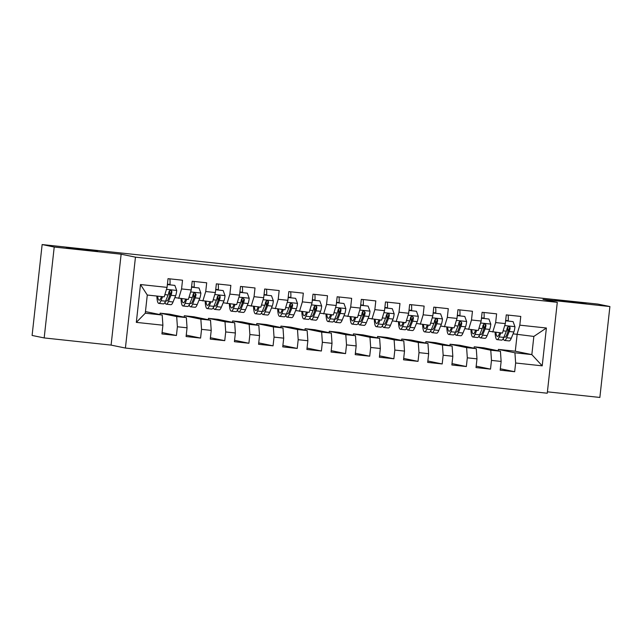 <?xml version="1.0" encoding="UTF-8"?>
<svg xmlns="http://www.w3.org/2000/svg" width="642" height="642" viewBox="0 0 642 642"><rect width="100%" height="100%" fill="white"/><g stroke="black" fill="none" stroke-linecap="round" stroke-linejoin="round"><path stroke-width="0.96" d="M554.816 300.055L586.002 303.449L554.816 300.055M66.295 247.732L97.48 251.126L66.295 247.732M547.409 391.829L599.861 397.446L609.9 306.547L597.822 304.067L506.715 294.485M125.415 348.052L547.257 393.225L557.288 302.326L135.454 257.153L125.415 348.052L111.098 345.107L121.137 254.208L54.217 247.034L44.178 337.933L111.098 345.107M44.178 337.933L32.1 335.453L42.139 244.554L54.217 247.034M136.321 322.372L140.494 284.534L167.072 287.383L164.2 296.845L147.283 295.031L145.277 313.208L136.321 322.372L162.891 325.213L161.928 333.936L176.43 335.493L177.393 326.77L187.055 327.805L186.092 336.528L200.585 338.077L201.548 329.354L211.218 330.389L210.255 339.112L224.748 340.661L225.711 331.946L235.373 332.981L234.41 341.696L248.911 343.253L249.874 334.53L259.537 335.565L258.574 344.289L273.067 345.837L274.03 337.122L283.7 338.157L282.737 346.873L297.23 348.429L298.193 339.706L307.855 340.742L306.892 349.465L321.393 351.013L322.356 342.29L332.018 343.326L331.055 352.049L345.548 353.606L346.511 344.882L356.174 345.918L355.211 354.641L369.712 356.19L370.675 347.466L380.337 348.502L379.374 357.225L393.867 358.774L394.83 350.059L404.5 351.094L403.537 359.809L418.03 361.366L418.993 352.643L428.655 353.678L427.692 362.401L442.194 363.95L443.157 355.235L452.819 356.27L451.856 364.985L466.349 366.542L467.312 357.819L476.982 358.854L476.019 367.577L490.512 369.126L491.475 360.403L501.137 361.438L500.174 370.161L514.675 371.718L500.335 368.765M498.224 350.789L498.377 349.392L515.293 351.206L531.841 354.609L542.209 365.844L546.39 328.006L519.811 325.157L520.774 316.442L506.281 314.885L505.318 323.608L495.648 322.573L496.611 313.85L482.118 312.301L481.155 321.024L471.493 319.989L472.456 311.266L457.955 309.709L456.992 318.432L447.33 317.397L448.293 308.674L433.799 307.125L432.836 315.848L423.174 314.813L424.137 306.09L409.636 304.533L408.673 313.256L399.011 312.221L399.974 303.497L385.481 301.949L384.518 310.672L374.848 309.637L375.811 300.913L361.318 299.365L360.355 308.08L350.692 307.045L351.655 298.329L337.154 296.773L336.191 305.496L326.529 304.46L327.492 295.737L312.999 294.188L312.036 302.912L302.366 301.876L303.329 293.153L288.836 291.596L287.873 300.32L278.211 299.284L279.174 290.561L264.673 289.012L263.71 297.736L254.047 296.7L255.01 287.977L240.517 286.42L239.554 295.143L229.892 294.108L230.855 285.393L216.354 283.836L215.391 292.559L205.729 291.524L206.692 282.801L192.199 281.252L191.236 289.967L181.566 288.932L182.529 280.217L168.035 278.66L167.072 287.383M542.209 365.844L515.638 362.995L514.675 371.718M42.139 244.554L506.739 294.309M483.883 347.844L500.431 351.246L490.769 350.211L474.221 346.808L483.883 347.844M501.137 361.438L500.431 351.246M491.475 360.403L490.769 350.211M546.39 328.006L533.847 336.432L513.094 333.832M519.811 325.157L516.938 334.618M459.72 345.252L476.276 348.662L466.614 347.627L450.058 344.216L459.72 345.252M476.982 358.854L476.276 348.662M467.312 357.819L466.614 347.627M505.318 323.608L502.445 333.07L488.939 331.24M495.648 322.573L492.775 332.034M435.565 342.668L452.112 346.07L442.45 345.035L425.895 341.632L435.565 342.668M452.819 356.27L452.112 346.07M443.157 355.235L442.45 345.035M481.155 321.024L478.282 330.478L464.776 328.656M471.493 319.989L468.62 329.442M411.402 340.075L427.957 343.486L418.287 342.451L401.74 339.04L411.402 340.075M428.655 353.678L427.957 343.486M418.993 352.643L418.287 342.451M456.992 318.432L454.119 327.893L440.613 326.064M447.33 317.397L444.457 326.858M387.238 337.491L403.794 340.894L394.132 339.859L377.576 336.456L387.238 337.491M404.5 351.094L403.794 340.894M394.83 350.059L394.132 339.859M432.836 315.848L429.963 325.301L416.457 323.48M423.174 314.813L420.293 324.266M363.083 334.899L379.631 338.31L369.969 337.275L353.421 333.864L363.083 334.899M380.337 348.502L379.631 338.31M370.675 347.466L369.969 337.275M408.673 313.256L405.8 322.717L392.294 320.888M399.011 312.221L396.138 321.682M338.92 332.315L355.475 335.718L345.805 334.683L329.258 331.28L338.92 332.315M356.174 345.918L355.475 335.718M346.511 344.882L345.805 334.683M384.518 310.672L381.637 320.125L368.131 318.304M374.848 309.637L371.975 319.09M314.765 329.731L331.312 333.134L321.65 332.099L305.094 328.696L314.765 329.731M332.018 343.326L331.312 333.134M322.356 342.29L321.65 332.099M360.355 308.08L357.482 317.541L343.976 315.72M350.692 307.045L347.82 316.506M290.601 327.139L307.149 330.55L297.487 329.515L280.939 326.104L290.601 327.139M307.855 340.742L307.149 330.55M298.193 339.706L297.487 329.515M336.191 305.496L333.318 314.957L319.812 313.127M326.529 304.46L323.656 313.922M266.438 324.555L282.994 327.958L273.332 326.922L256.776 323.52L266.438 324.555M283.7 338.157L282.994 327.958M274.03 337.122L273.332 326.922M312.036 302.912L309.163 312.365L295.657 310.543M302.366 301.876L299.493 311.33M242.283 321.963L258.83 325.374L249.168 324.338L232.613 320.928L242.283 321.963M259.537 335.565L258.83 325.374M249.874 334.53L249.168 324.338M287.873 300.32L285 309.781L271.494 307.951M278.211 299.284L275.338 308.746M218.12 319.379L234.675 322.782L225.005 321.746L208.457 318.344L218.12 319.379M235.373 332.981L234.675 322.782M225.711 331.946L225.005 321.746M263.71 297.736L260.837 307.189L247.331 305.367M254.047 296.7L251.174 306.154M193.956 316.787L210.512 320.197L200.85 319.162L184.294 315.752L193.956 316.787M211.218 330.389L210.512 320.197M201.548 329.354L200.85 319.162M239.554 295.143L236.681 304.605L223.175 302.775M229.892 294.108L227.011 303.57M169.801 314.203L186.349 317.605L176.686 316.57L160.139 313.168L169.801 314.203M187.055 327.805L186.349 317.605M177.393 326.77L176.686 316.57M215.391 292.559L212.518 302.013L199.012 300.191M205.729 291.524L202.856 300.978M145.453 311.595L162.193 315.021L145.277 313.208M162.891 325.213L162.193 315.021M191.236 289.967L188.355 299.429L174.849 297.607M181.566 288.932L178.693 298.394M121.137 254.208L135.454 257.153M609.9 306.547L542.98 299.381L557.288 302.326M498.377 349.392L514.932 352.795L531.841 354.609L533.847 336.432M515.293 351.206L517.123 334.634M159.978 314.564L160.139 313.168M184.142 317.156L184.294 315.752M208.305 319.74L208.457 318.344M232.46 322.332L232.613 320.928M256.623 324.916L256.776 323.52M280.779 327.5L280.939 326.104M304.942 330.092L305.094 328.696M329.105 332.676L329.258 331.28M353.26 335.268L353.421 333.864M377.424 337.853L377.576 336.456M401.587 340.445L401.74 339.04M425.742 343.029L425.895 341.632M449.906 345.613L450.058 344.216M474.069 348.205L474.221 346.808M140.494 284.534L147.283 295.031M515.638 362.995L514.932 352.795M176.43 335.493L162.089 332.54M200.585 338.077L186.244 335.124M224.748 340.661L210.407 337.716M248.911 343.253L234.571 340.3M273.067 345.837L258.726 342.892M297.23 348.429L282.889 345.476M321.393 351.013L307.045 348.06M345.548 353.606L331.208 350.652M369.712 356.19L355.371 353.236M393.867 358.774L379.526 355.828M418.03 361.366L403.69 358.413M442.194 363.95L427.853 361.005M466.349 366.542L452.008 363.589M490.512 369.126L476.171 366.173M161.519 296.556L160.941 297.96A15.697 2.889 96.1 0 1 159.152 300.207A15.697 2.889 96.1 0 1 157.675 296.147M162.627 296.676L160.965 300.697A18.915 3.475 96.1 0 1 158.815 303.401A18.915 3.475 96.1 0 1 156.865 296.058M167.385 284.575L174.849 285.401L176.727 290.569A6.548 1.204 96.1 0 1 175.603 295.777L173.051 301.989A18.915 3.475 96.1 0 1 170.892 304.693L166.302 304.204A18.915 3.475 -83.9 0 0 168.461 301.499L171.013 295.288A6.548 1.204 -83.9 0 0 171.879 291.909L171.703 290.962L170.483 290.28L168.974 291.596A6.548 1.204 96.1 0 1 168.116 294.975L165.556 301.186A18.915 3.475 96.1 0 1 163.405 303.891L158.815 303.401M169.986 284.823L170.002 284.462A9.02 1.661 -83.9 0 0 169.817 278.853M169.64 295.834A15.697 2.889 96.1 0 1 169.657 290.545M167.602 284.623L167.329 285.056M174.849 285.401L167.385 284.542M165.034 302.318A18.915 3.475 -83.9 0 0 166.302 304.204M171.879 291.909L171.229 291.781A3.338 0.61 96.1 0 1 170.989 292.551L168.437 298.763A15.697 2.889 96.1 0 1 166.639 301.01A15.697 2.889 96.1 0 1 165.917 300.32M185.682 299.14L185.105 300.544A15.697 2.889 96.1 0 1 183.315 302.791A15.697 2.889 96.1 0 1 181.838 298.731M186.782 299.26L185.129 303.281A18.915 3.475 96.1 0 1 182.97 305.985A18.915 3.475 96.1 0 1 181.028 298.642M191.541 287.167L199.012 287.985L200.882 293.161A6.548 1.204 96.1 0 1 199.766 298.37L197.206 304.581A18.915 3.475 96.1 0 1 195.056 307.277L190.457 306.788A18.915 3.475 -83.9 0 0 192.616 304.083L195.176 297.88A6.548 1.204 -83.9 0 0 196.035 294.501L194.935 292.896L193.732 293.193L193.138 294.188A6.548 1.204 96.1 0 1 192.271 297.567L189.719 303.778A18.915 3.475 96.1 0 1 187.56 306.483L182.97 305.985M194.141 287.407L194.165 287.054A9.02 1.661 -83.9 0 0 193.98 281.437M193.796 298.418A15.697 2.889 96.1 0 1 193.812 293.129M191.765 287.207L191.493 287.64M199.012 287.985L191.549 287.126M189.197 304.902A18.915 3.475 -83.9 0 0 190.457 306.788M196.035 294.501L195.393 294.365A3.338 0.61 96.1 0 1 195.144 295.143L192.592 301.347A15.697 2.889 96.1 0 1 190.802 303.594A15.697 2.889 96.1 0 1 190.08 302.904M209.846 301.732L209.26 303.136A15.697 2.889 96.1 0 1 207.47 305.383A15.697 2.889 96.1 0 1 205.994 301.315M210.945 301.844L209.284 305.873A18.915 3.475 96.1 0 1 207.133 308.577A18.915 3.475 96.1 0 1 205.183 301.234M215.704 289.751L223.175 290.577L225.045 295.745A6.548 1.204 96.1 0 1 223.922 300.954L221.37 307.165A18.915 3.475 96.1 0 1 219.211 309.869L214.621 309.38A18.915 3.475 -83.9 0 0 216.779 306.675L219.331 300.464A6.548 1.204 -83.9 0 0 220.198 297.085L220.021 296.139L218.81 295.456L217.301 296.773A6.548 1.204 96.1 0 1 216.434 300.151L213.882 306.362A18.915 3.475 96.1 0 1 211.724 309.067L207.133 308.577M218.304 289.991L218.328 289.638A9.02 1.661 -83.9 0 0 218.144 284.029M217.959 301.01A15.697 2.889 96.1 0 1 217.975 295.721M215.921 289.799L215.648 290.232M223.175 290.577L215.704 289.719M213.361 307.494A18.915 3.475 -83.9 0 0 214.621 309.38M220.198 297.085L219.556 296.949A3.338 0.61 96.1 0 1 219.307 297.728L216.755 303.939A15.697 2.889 96.1 0 1 214.966 306.178A15.697 2.889 96.1 0 1 214.235 305.496M234.001 304.316L233.423 305.72A15.697 2.889 96.1 0 1 231.634 307.967A15.697 2.889 96.1 0 1 230.157 303.907M235.1 304.436L233.447 308.457A18.915 3.475 96.1 0 1 231.289 311.161A18.915 3.475 96.1 0 1 229.346 303.818M239.859 292.343L247.331 293.161L249.208 298.329A6.548 1.204 96.1 0 1 248.085 303.546L245.525 309.749A18.915 3.475 96.1 0 1 243.374 312.453L238.784 311.964A18.915 3.475 -83.9 0 0 240.935 309.259L243.495 303.048A6.548 1.204 -83.9 0 0 244.353 299.67L243.254 298.073L242.05 298.37L241.456 299.365A6.548 1.204 96.1 0 1 240.59 302.743L238.038 308.954A18.915 3.475 96.1 0 1 235.879 311.651L231.289 311.161M242.467 292.583L242.483 292.23A9.02 1.661 -83.9 0 0 242.299 286.613M242.122 303.594A15.697 2.889 96.1 0 1 242.13 298.305M240.084 292.383L239.811 292.816M247.331 293.161L239.867 292.303M237.516 310.078A18.915 3.475 -83.9 0 0 238.784 311.964M244.353 299.67L243.711 299.541A3.338 0.61 96.1 0 1 243.47 300.32L240.91 306.523A15.697 2.889 96.1 0 1 239.121 308.77A15.697 2.889 96.1 0 1 238.399 308.08M258.164 306.908L257.586 308.312A15.697 2.889 96.1 0 1 255.797 310.551A15.697 2.889 96.1 0 1 254.32 306.491M259.264 307.02L257.611 311.049A18.915 3.475 96.1 0 1 255.452 313.753A18.915 3.475 96.1 0 1 253.51 306.403M264.022 294.927L271.494 295.745L273.364 300.921A6.548 1.204 96.1 0 1 272.24 306.13L269.688 312.341A18.915 3.475 96.1 0 1 267.529 315.045L262.939 314.548A18.915 3.475 -83.9 0 0 265.098 311.851L267.65 305.64A6.548 1.204 -83.9 0 0 268.517 302.262L268.34 301.315L267.128 300.633L265.619 301.949A6.548 1.204 96.1 0 1 264.753 305.327L262.201 311.539A18.915 3.475 96.1 0 1 260.042 314.243L255.452 313.753M266.623 295.168L266.647 294.814A9.02 1.661 -83.9 0 0 266.462 289.205M266.278 306.186A15.697 2.889 96.1 0 1 266.294 300.889M264.247 294.975L263.966 295.4M271.494 295.745L264.031 294.895M261.679 312.662A18.915 3.475 -83.9 0 0 262.939 314.548M268.517 302.262L267.875 302.125A3.338 0.61 96.1 0 1 267.626 302.904L265.074 309.115A15.697 2.889 96.1 0 1 263.284 311.354A15.697 2.889 96.1 0 1 262.554 310.664M282.32 309.492L281.742 310.897A15.697 2.889 96.1 0 1 279.952 313.144A15.697 2.889 96.1 0 1 278.476 309.083M283.427 309.613L281.766 313.633A18.915 3.475 96.1 0 1 279.615 316.337A18.915 3.475 96.1 0 1 277.665 308.995M288.186 297.511L295.649 298.337L297.527 303.505A6.548 1.204 96.1 0 1 296.403 308.722L293.851 314.925A18.915 3.475 96.1 0 1 291.693 317.63L287.102 317.14A18.915 3.475 -83.9 0 0 289.261 314.436L291.813 308.224A6.548 1.204 -83.9 0 0 292.68 304.846L291.58 303.249L290.369 303.538L289.775 304.541A6.548 1.204 96.1 0 1 288.916 307.919L286.356 314.123A18.915 3.475 96.1 0 1 284.205 316.827L279.615 316.337M290.786 297.76L290.81 297.398A9.02 1.661 -83.9 0 0 290.625 291.789M290.441 308.77A15.697 2.889 96.1 0 1 290.457 303.481M288.402 297.559L288.13 297.992M295.649 298.337L288.186 297.479M285.834 315.254A18.915 3.475 -83.9 0 0 287.102 317.14M292.68 304.846L292.03 304.717A3.338 0.61 96.1 0 1 291.789 305.488L289.237 311.699A15.697 2.889 96.1 0 1 287.447 313.946A15.697 2.889 96.1 0 1 286.717 313.256M306.483 312.076L305.905 313.489A15.697 2.889 96.1 0 1 304.115 315.728A15.697 2.889 96.1 0 1 302.639 311.667M307.582 312.197L305.929 316.225A18.915 3.475 96.1 0 1 303.77 318.922A18.915 3.475 96.1 0 1 301.828 311.579M312.341 300.103L319.812 300.921L321.69 306.098A6.548 1.204 96.1 0 1 320.567 311.306L318.007 317.517A18.915 3.475 96.1 0 1 315.856 320.222L311.266 319.724A18.915 3.475 -83.9 0 0 313.416 317.028L315.976 310.816A6.548 1.204 -83.9 0 0 316.835 307.438L316.658 306.491L315.447 305.809L313.938 307.125A6.548 1.204 96.1 0 1 313.071 310.503L310.519 316.715A18.915 3.475 96.1 0 1 308.361 319.419L303.77 318.922M314.949 300.344L314.965 299.991A9.02 1.661 -83.9 0 0 314.781 294.381M314.604 311.354A15.697 2.889 96.1 0 1 314.612 306.065M312.566 300.151L312.293 300.576M319.812 300.921L312.349 300.063M309.998 317.838A18.915 3.475 -83.9 0 0 311.266 319.724M316.835 307.438L316.193 307.301A3.338 0.61 96.1 0 1 315.952 308.08L313.392 314.291A15.697 2.889 96.1 0 1 311.603 316.53A15.697 2.889 96.1 0 1 310.88 315.84M330.646 314.668L330.068 316.073A15.697 2.889 96.1 0 1 328.279 318.32A15.697 2.889 96.1 0 1 326.802 314.259M331.745 314.789L330.092 318.809A18.915 3.475 96.1 0 1 327.934 321.514A18.915 3.475 96.1 0 1 325.992 314.171M336.504 302.687L343.976 303.514L345.845 308.682A6.548 1.204 96.1 0 1 344.722 313.89L342.17 320.101A18.915 3.475 96.1 0 1 340.011 322.806L335.421 322.316A18.915 3.475 -83.9 0 0 337.58 319.612L340.132 313.4A6.548 1.204 -83.9 0 0 340.998 310.022L340.822 309.075L339.61 308.393L338.101 309.709A6.548 1.204 96.1 0 1 337.235 313.087L334.683 319.299A18.915 3.475 96.1 0 1 332.524 322.003L327.934 321.514M339.104 302.936L339.128 302.575A9.02 1.661 -83.9 0 0 338.944 296.965M338.759 313.946A15.697 2.889 96.1 0 1 338.775 308.658M336.729 302.735L336.448 303.168M343.976 303.514L336.504 302.655M334.161 320.43A18.915 3.475 -83.9 0 0 335.421 322.316M340.998 310.022L340.356 309.893A3.338 0.61 96.1 0 1 340.108 310.664L337.556 316.875A15.697 2.889 96.1 0 1 335.766 319.122A15.697 2.889 96.1 0 1 335.036 318.432M354.801 317.252L354.224 318.657A15.697 2.889 96.1 0 1 352.434 320.904A15.697 2.889 96.1 0 1 350.957 316.843M355.909 317.373L354.248 321.393A18.915 3.475 96.1 0 1 352.097 324.098A18.915 3.475 96.1 0 1 350.147 316.755M360.668 305.279L368.131 306.098L370.009 311.274A6.548 1.204 96.1 0 1 368.885 316.482L366.333 322.693A18.915 3.475 96.1 0 1 364.175 325.39L359.584 324.9A18.915 3.475 -83.9 0 0 361.743 322.196L364.295 315.992A6.548 1.204 -83.9 0 0 365.162 312.614L364.062 311.009L362.85 311.306L362.257 312.301A6.548 1.204 96.1 0 1 361.398 315.679L358.838 321.891A18.915 3.475 96.1 0 1 356.687 324.595L352.097 324.098M363.268 305.52L363.284 305.167A9.02 1.661 -83.9 0 0 363.099 299.549M362.923 316.53A15.697 2.889 96.1 0 1 362.939 311.242M360.884 305.319L360.611 305.752M368.131 306.098L360.668 305.239M358.316 323.014A18.915 3.475 -83.9 0 0 359.584 324.9M365.162 312.614L364.512 312.477A3.338 0.61 96.1 0 1 364.271 313.256L361.719 319.459A15.697 2.889 96.1 0 1 359.929 321.706A15.697 2.889 96.1 0 1 359.199 321.016M378.965 319.844L378.387 321.249A15.697 2.889 96.1 0 1 376.597 323.496A15.697 2.889 96.1 0 1 375.121 319.427M380.064 319.957L378.411 323.985A18.915 3.475 96.1 0 1 376.252 326.69A18.915 3.475 96.1 0 1 374.31 319.347M384.823 307.863L392.294 308.69L394.164 313.858A6.548 1.204 96.1 0 1 393.048 319.066L390.488 325.277A18.915 3.475 96.1 0 1 388.338 327.982L383.747 327.492A18.915 3.475 -83.9 0 0 385.898 324.788L388.458 318.576A6.548 1.204 -83.9 0 0 389.317 315.198L389.14 314.251L387.928 313.569L386.42 314.885A6.548 1.204 96.1 0 1 385.553 318.263L383.001 324.475A18.915 3.475 96.1 0 1 380.842 327.179L376.252 326.69M387.423 308.104L387.447 307.751A9.02 1.661 -83.9 0 0 387.262 302.141M387.078 319.122A15.697 2.889 96.1 0 1 387.094 313.834M385.048 307.911L384.775 308.345M392.294 308.69L384.831 307.831M382.48 325.606A18.915 3.475 -83.9 0 0 383.747 327.492M389.317 315.198L388.675 315.062A3.338 0.61 96.1 0 1 388.434 315.84L385.874 322.051A15.697 2.889 96.1 0 1 384.085 324.29A15.697 2.889 96.1 0 1 383.362 323.6M403.128 322.428L402.55 323.833A15.697 2.889 96.1 0 1 400.752 326.08A15.697 2.889 96.1 0 1 399.284 322.019M404.227 322.549L402.574 326.569A18.915 3.475 96.1 0 1 400.415 329.274A18.915 3.475 96.1 0 1 398.473 321.931M408.986 310.455L416.457 311.274L418.327 316.442A6.548 1.204 96.1 0 1 417.204 321.658L414.652 327.861A18.915 3.475 96.1 0 1 412.493 330.566L407.903 330.076A18.915 3.475 -83.9 0 0 410.061 327.372L412.613 321.161A6.548 1.204 -83.9 0 0 413.48 317.782L412.381 316.185L411.169 316.482L410.583 317.477A6.548 1.204 96.1 0 1 409.716 320.856L407.164 327.067A18.915 3.475 96.1 0 1 405.006 329.763L400.415 329.274M411.586 310.696L411.61 310.343A9.02 1.661 -83.9 0 0 411.426 304.725M411.241 321.706A15.697 2.889 96.1 0 1 411.257 316.418M409.203 310.495L408.93 310.929M416.457 311.274L408.986 310.415M406.643 328.19A18.915 3.475 -83.9 0 0 407.903 330.076M413.48 317.782L412.838 317.654A3.338 0.61 96.1 0 1 412.589 318.432L410.037 324.635A15.697 2.889 96.1 0 1 408.248 326.882A15.697 2.889 96.1 0 1 407.518 326.192M427.283 325.021L426.705 326.425A15.697 2.889 96.1 0 1 424.916 328.664A15.697 2.889 96.1 0 1 423.439 324.603M428.383 325.133L426.729 329.161A18.915 3.475 96.1 0 1 424.571 331.866A18.915 3.475 96.1 0 1 422.629 324.515M433.141 313.039L440.613 313.858L442.49 319.034A6.548 1.204 96.1 0 1 441.367 324.242L438.807 330.453A18.915 3.475 96.1 0 1 436.656 333.158L432.066 332.66A18.915 3.475 -83.9 0 0 434.217 329.964L436.777 323.753A6.548 1.204 -83.9 0 0 437.635 320.374L437.467 319.427L436.247 318.745L434.738 320.061A6.548 1.204 96.1 0 1 433.88 323.44L431.32 329.651A18.915 3.475 96.1 0 1 429.161 332.355L424.571 331.866M435.749 313.28L435.766 312.927A9.02 1.661 -83.9 0 0 435.581 307.317M435.404 324.298A15.697 2.889 96.1 0 1 435.412 319.002M433.366 313.087L433.093 313.513M440.613 313.858L433.149 313.007M430.798 330.774A18.915 3.475 -83.9 0 0 432.066 332.66M437.635 320.374L436.993 320.238A3.338 0.61 96.1 0 1 436.753 321.016L434.193 327.227A15.697 2.889 96.1 0 1 432.403 329.466A15.697 2.889 96.1 0 1 431.681 328.776M451.446 327.605L450.869 329.009A15.697 2.889 96.1 0 1 449.079 331.256A15.697 2.889 96.1 0 1 447.602 327.195M452.546 327.725L450.893 331.745A18.915 3.475 96.1 0 1 448.734 334.45A18.915 3.475 96.1 0 1 446.792 327.107M457.305 315.623L464.776 316.45L466.646 321.618A6.548 1.204 96.1 0 1 465.522 326.834L462.97 333.038A18.915 3.475 96.1 0 1 460.812 335.742L456.221 335.252A18.915 3.475 -83.9 0 0 458.38 332.548L460.932 326.337A6.548 1.204 -83.9 0 0 461.799 322.958L460.699 321.361L459.495 321.65L458.902 322.653A6.548 1.204 96.1 0 1 458.035 326.032L455.483 332.235A18.915 3.475 96.1 0 1 453.324 334.939L448.734 334.45M459.905 315.872L459.929 315.511A9.02 1.661 -83.9 0 0 459.744 309.901M459.56 326.882A15.697 2.889 96.1 0 1 459.576 321.594M457.529 315.671L457.256 316.105M464.776 316.45L457.313 315.591M454.961 333.367A18.915 3.475 -83.9 0 0 456.221 335.252M461.799 322.958L461.157 322.83A3.338 0.61 96.1 0 1 460.908 323.6L458.356 329.811A15.697 2.889 96.1 0 1 456.566 332.058A15.697 2.889 96.1 0 1 455.836 331.368M475.602 330.189L475.024 331.601A15.697 2.889 96.1 0 1 473.234 333.84A15.697 2.889 96.1 0 1 471.758 329.779M476.709 330.309L475.048 334.338A18.915 3.475 96.1 0 1 472.897 337.034A18.915 3.475 96.1 0 1 470.947 329.691M481.468 318.215L488.931 319.034L490.809 324.21A6.548 1.204 96.1 0 1 489.686 329.418L487.134 335.63A18.915 3.475 96.1 0 1 484.975 338.334L480.385 337.836A18.915 3.475 -83.9 0 0 482.543 335.132L485.095 328.929A6.548 1.204 -83.9 0 0 485.962 325.55L485.785 324.603L484.574 323.921L483.057 325.237A6.548 1.204 96.1 0 1 482.198 328.616L479.638 334.827A18.915 3.475 96.1 0 1 477.488 337.531L472.897 337.034M484.068 318.456L484.092 318.103A9.02 1.661 -83.9 0 0 483.907 312.493M483.723 329.466A15.697 2.889 96.1 0 1 483.739 324.178M481.685 318.255L481.412 318.689M488.931 319.034L481.468 318.175M479.117 335.951A18.915 3.475 -83.9 0 0 480.385 337.836M485.962 325.55L485.312 325.414A3.338 0.61 96.1 0 1 485.071 326.192L482.519 332.404A15.697 2.889 96.1 0 1 480.73 334.642A15.697 2.889 96.1 0 1 479.999 333.952M499.765 332.781L499.187 334.185A15.697 2.889 96.1 0 1 497.398 336.432A15.697 2.889 96.1 0 1 495.921 332.371M500.864 332.901L499.211 336.922A18.915 3.475 96.1 0 1 497.052 339.626A18.915 3.475 96.1 0 1 495.11 332.283M505.623 320.799L513.094 321.626L514.972 326.794A6.548 1.204 96.1 0 1 513.849 332.002L511.289 338.214A18.915 3.475 96.1 0 1 509.138 340.918L504.548 340.429A18.915 3.475 -83.9 0 0 506.698 337.724L509.258 331.513A6.548 1.204 -83.9 0 0 510.117 328.134L509.949 327.187L508.729 326.505L507.22 327.821A6.548 1.204 96.1 0 1 506.353 331.2L503.801 337.411A18.915 3.475 96.1 0 1 501.643 340.116L497.052 339.626M508.231 321.048L508.247 320.687A9.02 1.661 -83.9 0 0 508.063 315.078M507.886 332.058A15.697 2.889 96.1 0 1 507.894 326.77M505.848 320.848L505.575 321.281M513.094 321.626L505.631 320.767M503.28 338.543A18.915 3.475 -83.9 0 0 504.548 340.429M510.117 328.134L509.475 328.006A3.338 0.61 96.1 0 1 509.234 328.776L506.674 334.988A15.697 2.889 96.1 0 1 504.885 337.235A15.697 2.889 96.1 0 1 504.163 336.544M176.678 290.441L166.471 289.349M165.556 301.186L160.965 300.697M167.426 284.189L170.002 284.462M173.051 301.989L168.461 301.499M168.116 294.975L164.866 294.63M175.603 295.777L171.013 295.288M200.842 293.025L190.634 291.933M189.719 303.778L185.129 303.281M191.589 286.773L194.165 287.054M197.206 304.581L192.616 304.083M192.271 297.567L189.029 297.222M199.766 298.37L195.176 297.88M224.997 295.617L214.797 294.526M213.882 306.362L209.284 305.873M215.744 289.365L218.328 289.638M221.37 307.165L216.779 306.675M216.434 300.151L213.192 299.806M223.922 300.954L219.331 300.464M249.16 298.201L238.952 297.11M238.038 308.954L233.447 308.457M239.907 291.95L242.483 292.23M245.525 309.749L240.935 309.259M240.59 302.743L237.347 302.39M248.085 303.546L243.495 303.048M273.315 300.793L263.116 299.702M262.201 311.539L257.611 311.049M264.063 294.542L266.647 294.814M269.688 312.341L265.098 311.851M264.753 305.327L261.511 304.982M272.24 306.13L267.65 305.64M297.479 303.377L287.279 302.286M286.356 314.123L281.766 313.633M288.226 297.126L290.81 297.398M293.851 314.925L289.261 314.436M288.916 307.919L285.674 307.566M296.403 308.722L291.813 308.224M321.642 305.969L311.434 304.87M310.519 316.715L305.929 316.225M312.389 299.71L314.965 299.991M318.007 317.517L313.416 317.028M313.071 310.503L309.829 310.158M320.567 311.306L315.976 310.816M345.797 308.553L335.597 307.462M334.683 319.299L330.092 318.809M336.544 302.302L339.128 302.575M342.17 320.101L337.58 319.612M337.235 313.087L333.992 312.742M344.722 313.89L340.132 313.4M369.961 311.137L359.761 310.046M358.838 321.891L354.248 321.393M360.708 304.886L363.284 305.167M366.333 322.693L361.743 322.196M361.398 315.679L358.148 315.334M368.885 316.482L364.295 315.992M394.124 313.729L383.916 312.638M383.001 324.475L378.411 323.985M384.871 307.478L387.447 307.751M390.488 325.277L385.898 324.788M385.553 318.263L382.311 317.918M393.048 319.066L388.458 318.576M418.279 316.313L408.079 315.222M407.164 327.067L402.574 326.569M409.026 310.062L411.61 310.343M414.652 327.861L410.061 327.372M409.716 320.856L406.474 320.502M417.204 321.658L412.613 321.161M442.442 318.905L432.235 317.814M431.32 329.651L426.729 329.161M433.189 312.654L435.766 312.927M438.807 330.453L434.217 329.964M433.88 323.44L430.63 323.095M441.367 324.242L436.777 323.753M466.598 321.49L456.398 320.398M455.483 332.235L450.893 331.745M457.345 315.238L459.929 315.511M462.97 333.038L458.38 332.548M458.035 326.032L454.793 325.679M465.522 326.834L460.932 326.337M490.761 324.082L480.561 322.982M479.638 334.827L475.048 334.338M481.508 317.822L484.092 318.103M487.134 335.63L482.543 335.132M482.198 328.616L478.956 328.271M489.686 329.418L485.095 328.929M514.924 326.666L504.716 325.574M503.801 337.411L499.211 336.922M505.671 320.414L508.247 320.687M511.289 338.214L506.698 337.724M506.353 331.2L503.111 330.855M513.849 332.002L509.258 331.513"/></g></svg>
